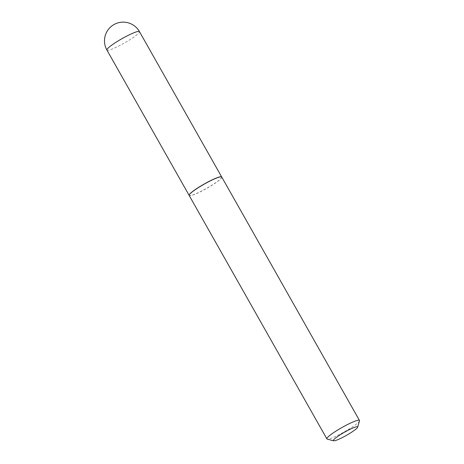 <?xml version="1.0" encoding="UTF-8"?>
<svg xmlns="http://www.w3.org/2000/svg" width="464" height="464" viewBox="0 0 464 464"><rect width="100%" height="100%" fill="white"/><g stroke="black" fill="none" stroke-linecap="round" stroke-linejoin="round"><path stroke-width="0.35" stroke-dasharray="2.32 1.74" d="M221.688 176.964A18.699 2.471 -29.5 0 1 221.693 176.97A18.699 2.471 -29.5 0 1 212.605 184.747A18.699 2.471 -29.5 0 1 194.491 194.317A18.699 2.471 -29.5 0 1 189.144 195.385A18.699 2.471 -29.5 0 1 189.138 195.379L189.126 195.356M221.757 177.051A18.717 2.477 -29.5 0 1 212.663 184.834A18.717 2.477 -29.5 0 1 194.532 194.422A18.717 2.477 -29.5 0 1 189.179 195.483M359.484 420.825A18.717 2.477 -29.5 0 1 349.375 428.869A18.717 2.477 -29.5 0 1 332.241 437.825A18.717 2.477 -29.5 0 1 327.195 439.089M106.911 50.042A18.699 2.471 150.5 0 0 112.259 48.975A18.699 2.471 150.5 0 0 135.308 36.03A18.699 2.471 150.5 0 0 139.461 31.627"/><path stroke-width="0.7" d="M189.138 195.379A18.699 2.471 -29.5 0 1 189.121 195.332A18.699 2.471 -29.5 0 1 198.401 187.497A18.699 2.471 -29.5 0 1 216.34 178.031A18.699 2.471 -29.5 0 1 221.659 176.923A18.699 2.471 -29.5 0 1 221.688 176.964M333.575 440.8L327.195 439.089A18.717 2.477 -29.5 0 1 326.888 438.886L189.179 195.483A18.717 2.477 -29.5 0 1 189.155 195.431A18.717 2.477 -29.5 0 1 198.447 187.589A18.717 2.477 -29.5 0 1 216.404 178.118A18.717 2.477 -29.5 0 1 221.728 177.004A18.717 2.477 -29.5 0 1 221.757 177.051L359.467 420.454A18.717 2.477 -29.5 0 1 359.484 420.825L357.663 427.17A13.961 1.844 150.5 0 0 353.655 427.692A13.961 1.844 150.5 0 0 339.41 435.302A13.961 1.844 150.5 0 0 333.575 440.8A13.961 1.844 150.5 0 0 337.34 439.855A13.961 1.844 150.5 0 0 350.123 433.173A13.961 1.844 150.5 0 0 357.663 427.17M326.888 438.886A18.717 2.477 -29.5 0 1 335.982 431.102A18.717 2.477 -29.5 0 1 354.113 421.521A18.717 2.477 -29.5 0 1 359.467 420.454M221.676 176.941L139.461 31.627A18.699 2.471 150.5 0 0 134.108 32.689A18.699 2.471 150.5 0 0 111.058 45.64A18.699 2.471 150.5 0 0 106.911 50.042L189.126 195.356M139.461 31.627A18.699 18.699 0 0 0 116.296 23.449A18.699 18.699 0 0 0 106.911 50.042"/></g></svg>
